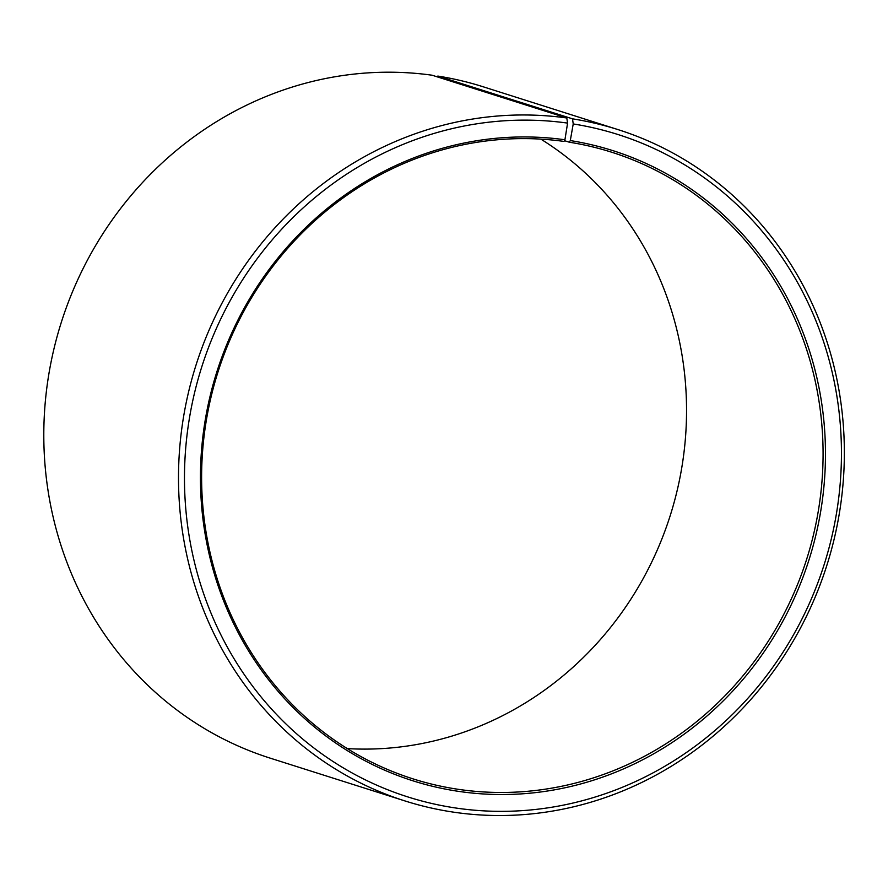 <?xml version="1.0" encoding="UTF-8"?>
<svg xmlns="http://www.w3.org/2000/svg" width="888" height="888" viewBox="0 0 888 888"><rect width="100%" height="100%" fill="white"/><g stroke="black" fill="none" stroke-linecap="round" stroke-linejoin="round"><path stroke-width="1.33" d="M564.435 140.659L569.363 142.224A328.693 308.869 -72.4 0 1 611.832 152.27A328.693 308.869 -72.4 0 1 813.02 536.663A328.693 308.869 -72.4 0 1 455.333 788.866A328.693 308.869 -72.4 0 1 412.865 778.82A328.693 308.869 -72.4 0 1 211 397.214A328.693 308.869 -72.4 0 1 564.024 141.425L564.923 139.771L567.587 123.099L566.788 117.982L432.09 75.214A352.17 330.935 -72.4 0 0 53.857 349.262A352.17 330.935 -72.4 0 0 270.141 758.13L404.839 800.898A352.17 330.935 -72.4 0 1 188.556 392.041A352.17 330.935 -72.4 0 1 566.788 117.982M569.363 142.224L570.296 140.57L573.226 123.943L572.516 118.837L437.817 76.068L437.351 76.879M437.817 76.068A352.17 330.935 -72.4 0 1 483.316 86.824L618.015 129.604A352.17 330.935 -72.4 0 1 833.577 541.458A352.17 330.935 -72.4 0 1 450.349 811.665A352.17 330.935 -72.4 0 1 404.839 800.898M572.516 118.837A352.17 330.935 -72.4 0 1 618.015 129.604M573.226 123.943A347.474 326.518 -72.4 0 1 835.874 516.916A347.474 326.518 -72.4 0 1 452.691 807.536A347.474 326.518 -72.4 0 1 189.533 417.549A347.474 326.518 -72.4 0 1 567.587 123.099M570.296 140.57A330.569 310.634 -72.4 0 1 820.168 514.418A330.569 310.634 -72.4 0 1 455.622 790.908A330.569 310.634 -72.4 0 1 205.261 419.891A330.569 310.634 -72.4 0 1 564.923 139.771M540.848 139.127A328.693 308.869 -72.4 0 1 670.196 515.673A328.693 308.869 -72.4 0 1 347.308 748.595"/></g></svg>
